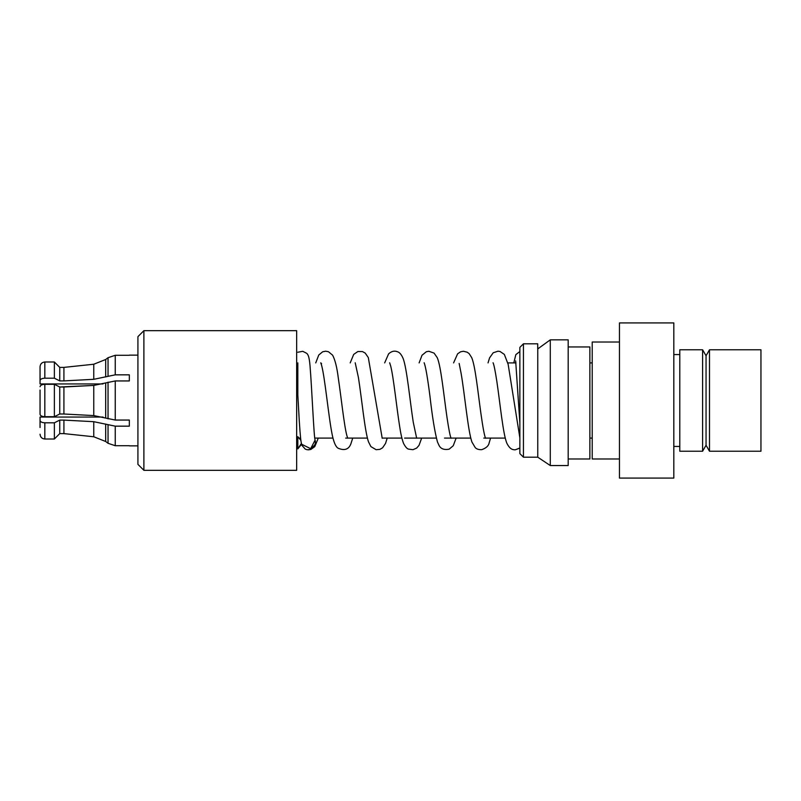<?xml version="1.0" encoding="UTF-8"?>
<svg xmlns="http://www.w3.org/2000/svg" width="801" height="801" viewBox="0 0 801 801"><rect width="100%" height="100%" fill="white"/><g stroke="black" fill="none" stroke-linecap="round" stroke-linejoin="round"><path stroke-width="1.2" d="M297.832 448.85L301.276 443.644M300.896 440.37L297.832 436.685L297.832 448.89L301.396 444.345M315.324 443.353L314.403 446.257C315.374 445.106 315.614 443.033 315.123 440.039L310.688 448.69L301.677 444.265C300.906 441.972 300.385 437.887 299.274 420.795L297.832 395.183L297.832 362.903M592.219 362.913L589.866 362.913M592.219 438.087L589.866 438.087M129.331 445.857L137.922 445.857M129.331 355.143L137.922 355.143M129.331 374.838L129.331 380.946L129.331 374.838L115.244 374.838L93.757 379.314L63.92 380.896L59.745 380.896L54.368 378.192L44.826 378.192C41.922 378.332 40.34 379.123 40.05 380.595L40.05 366.788C40.31 363.884 41.902 362.292 44.826 361.992L54.368 361.992L59.745 367.389L63.92 367.389L93.757 364.235L105.672 359.509L108.045 357.707L115.244 355.284L129.331 355.284M129.331 420.054L129.331 426.162L129.331 420.054L115.244 420.054L93.757 415.579L93.757 385.421L59.745 386.993L54.368 384.3L44.826 384.3C41.922 384.43 40.34 385.231 40.05 386.693C40.31 385.241 41.902 384.45 44.826 384.3L54.368 384.3L59.745 386.993L63.92 386.993L93.757 385.421L115.244 380.946L129.331 380.946M103.019 417.061L40.05 417.061L40.05 427.524L40.05 420.405C40.31 421.857 41.902 422.658 44.826 422.808L54.368 422.808L59.745 420.104L63.92 420.104L93.757 421.686L115.244 426.162L129.331 426.162M129.331 445.716L115.244 445.716L108.045 443.293L105.672 441.491L93.757 436.765L63.92 433.611L59.745 433.611L54.368 439.008L44.826 439.008C41.932 438.738 40.34 437.146 40.05 434.212C40.31 437.116 41.902 438.718 44.826 439.008L44.826 422.808M143.89 330.673L137.922 336.65L137.922 464.35L143.89 470.327L296.66 470.327L296.66 330.673L143.89 330.673L143.89 470.327M296.66 438.097L297.832 438.097M299.534 438.097L300.615 438.097M314.803 438.097L332.966 438.097M345.682 438.097L367.429 438.097M382.137 438.097L401.882 438.097M404.605 438.097L416.58 438.097M416.6 438.097L436.345 438.097M444.485 438.097L451.013 438.097M451.043 438.097L470.808 438.097M483.774 438.097L505.331 438.097M507.814 362.903L515.994 362.903M523.433 457.191L523.433 343.809L519.859 347.384L519.859 453.616L523.433 457.191L537.761 457.191L550.287 465.551L568.189 465.551L568.189 339.844L550.287 339.844L537.761 348.906L537.761 457.191M537.711 348.906L537.711 343.809L537.761 348.906L550.287 339.844L550.287 465.551M523.433 343.809L537.711 343.809M619.463 322.923L619.463 478.077L673.821 478.077L673.821 322.923L619.463 322.923M673.821 446.447L679.789 446.447M673.821 354.553L679.789 354.553M679.789 349.777L679.789 451.223L702.597 451.223L702.597 349.777L679.789 349.777M702.597 349.777L706.051 355.744L706.051 445.256L702.597 451.223M706.051 445.256L709.496 451.223L760.95 451.223L760.95 349.777L709.496 349.777L709.496 451.223M706.051 355.744L709.496 349.777M619.463 458.983L592.219 458.983L592.219 342.017L619.463 342.017M40.05 380.595L40.05 383.939L103.019 383.939M40.05 390.037L40.05 414.307C40.31 415.759 41.902 416.55 44.826 416.7C41.922 416.57 40.34 415.769 40.05 414.307L40.05 390.037M568.189 346.943L589.866 346.943L589.866 458.983L568.189 458.983M93.757 379.314L93.757 364.235L63.92 367.389L63.92 380.896M63.92 367.389L59.745 367.389L59.745 380.896M59.745 367.389L54.368 361.992L54.368 378.192M63.92 386.993L63.92 414.007L59.745 414.007L54.368 416.7L44.826 416.7L44.826 384.3M93.757 415.579L63.92 414.007L93.757 415.579M59.745 386.993L59.745 414.007L54.368 416.7L54.368 384.3M63.92 420.104L63.92 433.611L93.757 436.765L105.672 441.491L108.045 443.293L115.244 445.716L115.244 426.162M59.745 420.104L59.745 433.611L54.368 439.008L54.368 422.808M40.05 420.405L40.05 427.524M115.244 374.838L115.244 355.284L108.045 357.707L105.672 359.509L105.672 376.951M40.05 366.788L40.05 373.476M519.859 448.009L515.153 449.842C513.271 449.671 510.267 449.992 506.903 443.333C503.028 434.362 500.214 404.034 496.83 381.316C495.168 370.503 493.897 364.315 493.046 362.763M315.204 444.405L310.618 449.471L307.214 449.741L305.301 449.151L301.587 444.996L301.216 442.402M115.244 380.946L115.244 420.054M108.045 357.707L108.045 376.049M44.826 361.992L44.826 378.192M108.045 382.157L108.045 418.843M105.672 383.058L105.672 417.942M108.045 424.951L108.045 443.293M105.672 424.049L105.672 441.491M93.757 421.686L93.757 436.765M315.123 440.039L315.133 440.079C313.972 439.068 311.869 387.824 309.997 365.436C309.196 356.235 307.944 354.392 306.633 353.291L302.768 351.309L297.822 352.24M519.859 351.529L515.834 354.643L513.811 362.903M519.859 448.119L515.153 449.842M318.287 438.097L314.773 446.638L310.868 449.431L308.395 449.842M347.724 438.187L346.873 435.614C344.17 425.772 341.156 397.136 338.302 378.022C336.961 367.309 335.058 359.689 332.585 355.153L328.45 351.729L325.687 351.198L322.653 351.779L318.768 355.013L315.734 362.903M387.213 438.097L385.551 443.404L382.608 447.769L379.934 449.351L376.13 449.711L370.903 446.598L368.53 441.922C364.835 431.559 361.792 398.948 358.417 377.511L355.203 362.783M352.75 438.097L350.808 444.044C348.675 449.461 344.45 450.863 338.132 448.22C337.011 447.659 334.387 445.376 332.215 434.743C328.62 417.491 324.926 377.101 321.541 365.136L320.76 362.803L321.561 363.744M416.66 438.217L413.256 422.227C409.862 400.22 406.898 368.26 403.113 358.437C401.441 354.513 399.519 352.27 397.336 351.709C394.382 350.518 391.469 351.238 388.595 353.882L384.66 362.903M382.197 438.227L368.32 357.596L365.256 353.121L362.473 351.569L357.867 351.529L353.702 354.402L350.197 362.903M421.666 438.097L419.033 445.346L416.69 448.059L412.956 449.701L408.58 449.121C407.108 448.85 405.436 446.958 403.574 443.464C402.062 439.599 400.74 433.842 399.609 426.182C396.645 407.549 393.571 377.341 390.738 366.197L389.666 362.773M451.123 438.257C450.182 436.515 448.81 429.586 447.008 417.491C443.734 394.873 441.041 366.568 437.266 357.687L434.092 353.111L428.865 351.269L426.322 351.739L421.997 355.274L419.123 362.903M456.129 438.097L453.256 445.716L449.181 449.161C444.144 450.112 440.76 448.85 439.028 445.406L437.456 441.952C434.823 432.26 432.33 417.091 429.987 396.455C427.564 377.561 425.601 366.317 424.119 362.743M485.596 438.267C484.455 435.944 482.863 427.494 480.83 412.915C477.766 390.778 475.263 365.937 471.689 357.596L469.166 353.652L467.233 352.22L463.429 351.259L460.545 351.819L457.611 353.822L453.576 362.903M490.592 438.097L489.141 442.883C488.62 445.867 486.147 448.129 481.691 449.671C478.728 449.761 476.575 449.071 475.243 447.599L471.979 442.142C467.974 431.298 464.69 393.691 461.046 373.016L459.163 363.464M519.859 437.817L508.144 364.305L504.35 354.422L500.054 351.489L497.982 351.198L493.216 352.76L489.571 357.887L488.039 362.903M515.664 360.901L519.859 422.928"/></g></svg>
